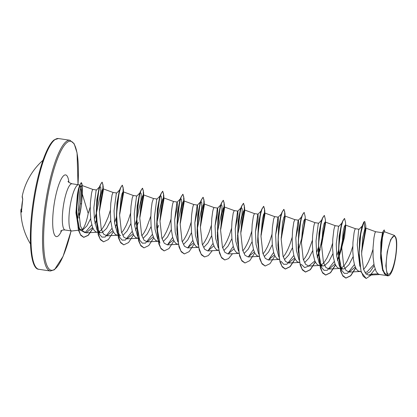 <?xml version="1.0" encoding="UTF-8"?>
<svg xmlns="http://www.w3.org/2000/svg" width="417" height="417" viewBox="0 0 417 417"><rect width="100%" height="100%" fill="white"/><g stroke="black" fill="none" stroke-linecap="round" stroke-linejoin="round"><path stroke-width="0.63" d="M42.977 160.284A66.105 66.105 0 0 0 22.252 196.089A65.891 14.532 7.1 0 0 22.737 198.721L22.69 199.774A66.006 62.889 139.2 0 0 21.84 205.623A66.006 62.889 139.2 0 0 21.538 211.502L21.538 211.471M393.179 236.408A19.297 4.337 -81.5 0 1 396.15 251.587A19.297 4.337 -81.5 0 1 389.499 273.922A19.297 4.337 -81.5 0 1 386.528 258.743A19.297 4.337 -81.5 0 1 393.179 236.408M78.98 218.06L81.539 204.132L82.29 194.087L88.201 213.426A20.86 4.686 -81.5 0 1 82.17 229.501A20.86 4.686 -81.5 0 1 81.367 229.861A20.86 4.686 -81.5 0 1 81.19 229.866M90.651 218.623L86.924 225.894L83.072 229.637L81.075 229.856A20.86 4.686 -81.5 0 1 80.601 229.668L78.406 227.338L75.936 212.821L77.348 194.968C78.052 190.433 78.777 187.473 79.522 186.091L80.252 185.45L81.091 190.261A23.362 5.249 98.5 0 0 79.788 185.68M80.252 185.45L78.928 184.867A23.362 5.249 98.5 0 0 78.615 184.773A23.362 5.249 98.5 0 0 77.385 185.169A23.362 5.249 98.5 0 0 69.613 209.668A23.362 5.249 98.5 0 0 71.703 230.987A23.362 5.249 98.5 0 0 72.026 230.992L81.216 229.876M77.192 221.119L80.335 203.913L81.091 190.261M110.724 220.468L106.575 228.433L102.248 232.504L100.434 232.754L96.958 229.611L94.435 220.186L93.861 207.718L96.124 190.439L99.95 186.399L100.825 187.603L100.648 193.446L96.291 213.421M100.434 232.754L96.28 232.087L94.252 230.554L92.584 227.473L90.89 220.489L90.197 211.8L90.385 202.943L91.5 193.54L92.162 190.72L92.866 189.438L81.784 185.393L80.867 186.988L79.751 192.044L78.495 209.006L80.486 226.03L82.941 231.159L86.194 232.832L92.574 227.442M90.202 207.108L88.201 213.426M389.358 275.34A20.86 4.686 -81.5 0 1 389.301 275.387A20.86 4.686 -81.5 0 1 389.243 275.428A20.86 4.686 -81.5 0 1 389.212 275.449L387.252 275.872L384.422 273.802L382.3 268.741L380.664 252.65L382.029 236.533L383.202 231.586L384.229 229.918L384.745 231.873M373.929 264.409L366.918 272.087L364.958 272.311M385.98 275.455L379.543 274.495L377.995 273.818L376.139 271.488L374.112 265.363L373.095 257.086L373.012 248.105L373.94 237.768L374.93 233.009L375.634 231.727L365.49 228.021L364.964 228.511L362.681 237.747L361.628 254.234L363.556 269.319L365.756 273.719L368.618 275.137L370.994 274.167L375.102 269.054M372.97 249.397L370.723 256.403L368.529 261.714L366.121 266.192L363.603 269.471M359.861 266.281L357.244 244.857L358.693 229.71L362.524 225.67M353.1 256.721L348.956 264.67L344.619 268.751L342.81 269.001L339.334 265.858L336.806 256.429L336.238 243.971L338.5 226.692L341.898 223.085M361.054 271.728L357.802 270.795L355.941 268.465L354.481 264.686L353.465 259.76L352.772 251.07L352.959 242.214L354.069 232.811L354.731 229.986L355.435 228.709L345.292 225.003L344.322 226.577L343.155 231.597L341.784 248.417L343.639 265.321L346.016 270.419L349.18 272.077L355.253 266.984M352.777 246.379L350.525 253.38L347.147 261.063L344.677 264.972L343.426 266.432L341.064 268.162M332.902 253.698L328.747 261.657L324.421 265.733L322.612 265.978L319.135 262.835L316.607 253.4L316.039 240.927L318.301 223.668L321.7 220.067M342.81 269.001L338.656 268.339L336.628 266.802L334.96 263.721L333.266 256.736L332.573 248.052L332.761 239.191L333.876 229.788L334.538 226.968L335.242 225.686L325.093 221.98L324.124 223.554L322.956 228.568L321.585 245.41L323.441 262.303L325.818 267.391L328.982 269.054L335.054 263.961M332.578 243.356L330.327 250.362L326.949 258.04L324.478 261.949L323.227 263.408L320.866 265.139M312.703 250.68L308.867 258.17L304.843 262.413M322.612 265.978L318.458 265.316L316.43 263.784L314.762 260.698L313.068 253.718L312.375 245.029L312.562 236.173L313.678 226.77L314.34 223.945L315.043 222.662L304.895 218.961L303.925 220.536L302.758 225.55L301.387 242.381L303.248 259.291L305.625 264.378L308.783 266.036L314.861 260.943M312.38 240.338L307.934 252.655L305.525 257.127L303.446 259.942M299.083 260.099L296.414 250.393L295.841 237.93L298.103 220.65L298.483 220.186L298.473 225.331L295.841 237.862M292.505 247.656L288.715 255.084L284.717 259.348M299.552 262.533L297.206 261.735L295.351 259.4L293.886 255.626L292.531 247.917L292.155 238.998L292.578 230.434L293.813 222.152L294.845 219.644L284.702 215.938L283.727 217.512L282.559 222.537L281.194 239.368L283.044 256.257L285.421 261.35L288.585 263.012L294.663 257.92M292.181 237.315L289.93 244.32L287.735 249.632L285.332 254.104L283.247 256.924M278.884 257.075L276.21 247.359L275.642 234.896L277.904 217.627L278.285 217.168L278.275 222.308L275.642 234.844M272.306 244.638L268.512 252.066L264.519 256.33M279.359 259.51L277.008 258.712L275.152 256.382L273.693 252.603L272.332 244.899L271.957 235.975L272.379 227.416L273.615 219.128L274.647 216.621L264.503 212.92L263.528 214.494L262.361 219.509L260.995 236.34L262.851 253.249L265.228 258.337L268.386 259.994L274.464 254.902M271.983 234.297L269.736 241.297L267.542 246.614L265.134 251.086L263.049 253.901M258.691 254.057L256.017 244.346L255.444 231.873L257.706 214.604L258.092 214.145L258.076 219.285L255.444 231.821M252.108 241.615L248.282 249.1L244.253 253.348M259.16 256.491L256.809 255.694L254.954 253.359L253.494 249.585L252.134 241.876L251.759 232.952L252.181 224.393L253.416 216.11L254.448 213.603L244.305 209.897L243.33 211.476L242.162 216.496L240.797 233.322L242.647 250.216L245.029 255.313L248.188 256.976L254.266 251.878M251.785 231.273L249.538 238.279L247.344 243.591L244.935 248.063L242.85 250.883M238.493 251.034L235.819 241.328L235.245 228.87L237.508 211.586L237.893 211.127L237.878 216.272L235.245 228.803M231.909 238.597L228.115 246.03L224.117 250.289M238.962 253.468L236.611 252.671L234.755 250.341L233.296 246.562L231.935 238.858L231.56 229.934L231.988 221.375L233.218 213.087L234.25 210.58L224.106 206.879L223.137 208.453L221.969 213.468L220.598 230.304L222.454 247.198L224.831 252.29L227.995 253.953L234.067 248.86M231.586 228.255L229.34 235.256L227.145 240.567L224.737 245.045L222.652 247.86M218.294 248.016L215.62 238.3L215.047 225.826L217.309 208.563L217.695 208.104L217.679 213.249L215.052 225.779M211.716 235.574L207.916 243.012L203.923 247.265M218.763 250.45L216.413 249.653L214.557 247.317L213.097 243.544L211.737 235.834L211.362 226.911L211.789 218.352L212.686 211.664L213.348 208.844L214.051 207.562L203.908 203.856L202.938 205.435L201.765 210.455L200.4 227.275L202.255 244.18L204.632 249.272L207.796 250.93L213.869 245.837M211.388 225.232L209.141 232.238L206.947 237.549L204.538 242.022L202.459 244.842M198.096 244.993L195.422 235.287L194.848 222.824L197.111 205.545L197.496 205.081L197.481 210.231L194.854 222.761M191.518 232.556L187.728 239.978L183.735 244.242M198.565 247.427L196.214 246.629L194.358 244.299L192.899 240.52L191.544 232.811L191.163 223.893L191.591 215.334L192.487 208.641L193.149 205.821L193.853 204.538L183.709 200.838L182.74 202.407L181.572 207.426L180.201 224.268L182.057 241.156L184.434 246.249L187.598 247.912L193.67 242.819M191.189 222.214L188.943 229.214L186.748 234.526L184.34 239.004L182.26 241.818M177.897 241.975L175.223 232.259L174.655 219.795L176.912 202.521L177.298 202.063L177.282 207.207L174.655 219.738M171.319 229.532L167.519 236.965L163.532 241.224M178.367 244.409L176.021 243.611L174.16 241.276L172.701 237.502L171.345 229.793L170.965 220.869L171.392 212.31L172.289 205.623L172.951 202.803L173.66 201.52L163.511 197.814L162.541 199.394L161.374 204.408L160.003 221.234L161.864 238.143L164.241 243.231L167.399 244.888L173.472 239.796M170.996 219.191L168.744 226.196L166.55 231.508L164.142 235.98L162.062 238.795M156.698 223.538L161.207 202.855L161.426 196.751L160.545 195.464L159.628 197.324L157.381 208.901L156.672 225.868L159.899 243.179L157.553 238.67L155.025 229.241L154.457 216.767L156.719 199.503L157.1 199.039L153.44 198.492L143.312 194.796L142.343 196.365L141.175 201.39L139.804 218.221L141.66 235.115L144.037 240.208L147.201 241.87L153.274 236.778M151.121 226.514L147.284 234.005L143.255 238.248M158.168 241.386L155.822 240.588L153.962 238.258L152.502 234.479L151.147 226.77L150.772 217.851L151.194 209.292L152.096 202.599L153.44 198.492M150.798 216.173L146.351 228.485L143.943 232.962L141.863 235.777M152.455 234.307L145.523 243.095L142.343 243.153L139.7 240.156L137.355 235.652L134.827 226.222L134.258 213.765L136.521 196.48L136.901 196.021M130.922 223.491L127.133 230.914L123.14 235.178M138.142 238.388L135.624 237.57L133.763 235.235L132.304 231.461L130.948 223.752L130.573 214.828L130.995 206.269L132.231 197.981L133.263 195.479L123.119 191.773L122.145 193.347L120.977 198.367L119.611 215.198L121.467 232.102L123.844 237.19L127.003 238.847L133.08 233.755M130.599 213.15L128.347 220.155L126.153 225.467L123.745 229.939L121.665 232.759M120.633 235.772L117.156 232.629L114.628 223.199L114.06 210.726L116.322 193.462L120.148 189.417L119.236 191.283L120.096 188.729L122.217 185.211L123.109 187.499L123.062 193.65L119.627 213.415M117.943 235.37L115.426 234.547L113.57 232.217L112.105 228.438L110.75 220.729L110.375 211.81L110.797 203.251L112.032 194.963L113.064 192.456L102.921 188.755L101.946 190.329L100.778 195.354L99.413 212.175L101.263 229.069L103.64 234.166L106.804 235.829L112.882 230.737M110.401 210.132L108.149 217.132L104.771 224.815L102.301 228.725L101.05 230.184L98.688 231.915M380.622 258.06L380.867 242.23L382.379 233.343L383.098 231.372L381.081 242.121L380.622 258.06L382.697 270.565L387.169 275.856M394.44 235.417L384.401 231.748L383.499 233.181L382.41 237.779L381.117 253.395L382.837 269.34L385.084 274.204L388.097 275.799L388.858 275.668L387.153 274.767L385.85 265.837L387.268 251.727L390.713 239.504L394.44 235.417L395.863 237.57C398.183 243.434 395.504 264.508 391.5 272.311A20.751 4.66 -81.5 0 1 389.415 275.293A20.751 4.66 -81.5 0 1 387.153 274.767M370.994 274.167L378.052 273.854M81.367 229.903L80.601 229.668M366.079 278.441L363.228 276.257L360.955 270.815L359.162 253.025L360.768 233.546L363.76 222.063L361.768 227.197L359.553 238.717L359.047 256.945L361.164 272.092L366.162 278.452M366.116 274.099L370.129 271.801L374.179 265.671M362.67 224.586L359.913 238.357L359.047 256.945M384.229 229.918L383.098 231.372M366.246 278.467L372.616 274.094M361.617 252.436L365.886 229.595L365.756 225.467L364.755 221.484L363.926 222.089L364.964 228.511M82.29 194.087L82.358 190.074L81.784 185.393M99.413 211.497L103.317 190.329L102.921 188.755M119.611 215.005L123.51 193.347L123.114 191.778M136.693 226.739L138.397 222.339M139.804 218.023L143.709 196.365L143.312 194.796M160.003 221.046L163.907 199.389L163.511 197.814M180.201 224.065L184.105 202.407L183.709 200.838M200.4 227.088L204.304 205.43L203.908 203.856M220.598 230.106L224.502 208.453L224.106 206.879M240.797 233.129L244.701 211.471L244.305 209.897M260.995 236.147L264.899 214.494L264.503 212.92M281.194 239.165L285.098 217.512L284.702 215.938M301.392 242.188L305.291 220.536L304.895 218.961M317.17 256.799L320.178 249.522L317.321 257.513M321.59 245.212L325.489 223.554L325.093 221.98M337.369 259.822L340.376 252.546L344.52 237.091L345.688 226.577L345.292 225.003M365.886 229.595L365.49 228.021M354.434 264.514L347.502 273.302L344.322 273.359L341.679 270.362L338.453 253.051L339.162 236.085L341.408 224.513L342.274 221.959L344.473 218.461M338.656 250.164L338.479 250.721M338.401 250.966L336.722 255.757M334.236 261.495L327.303 270.279L324.124 270.336L321.481 267.344L318.286 250.841M335.445 264.852L330.42 272.687L325.599 275.043L322.669 273.01L320.402 268.068L318.301 251.748L318.969 233.061L321.215 221.49L322.075 218.935L324.275 215.438M318.458 247.145L318.28 247.703M318.202 247.948L316.524 252.733M308.877 266.03L304.702 267.599L301.282 264.321M298.431 252.619L298.087 247.823M315.247 261.829L310.222 269.669L305.406 272.02L302.471 269.992L300.204 265.045L298.108 248.725L298.77 230.043L301.017 218.472L301.877 215.917L304.076 212.42M298.259 244.122L298.082 244.68M293.839 255.454L286.912 264.237L283.727 264.295L281.084 261.303M278.238 249.595L277.889 244.8M295.048 258.811L290.023 266.645L285.207 269.001L282.273 266.969L280.005 262.027L277.91 245.707L278.572 227.02L280.818 215.448L281.678 212.894L283.8 209.376L284.691 211.664L284.644 217.815L281.209 237.586M281.204 214.458L281.73 213.587L278.144 217.236M273.641 252.431L268.485 259.989M265.092 265.994L262.074 263.951L259.807 259.004L257.659 240.969L258.373 224.002L260.62 212.43L261.537 210.564L257.946 214.213M257.862 238.081L257.69 238.639M253.447 249.413L248.287 256.966M237.841 243.554L237.497 238.759M244.894 262.971L241.876 260.927L239.608 255.986L237.513 239.666L238.175 220.979L240.421 209.407L241.339 207.546L242.22 208.834L242.001 214.937L237.492 235.621M233.249 246.39L228.089 253.948M217.643 240.531L217.299 235.741M224.695 259.953L221.677 257.909L219.415 252.963L217.314 236.642L217.976 217.961L220.223 206.384L221.14 204.523L222.021 205.816L221.802 211.919L217.293 232.597M213.051 243.372L207.89 250.925M197.444 237.513L197.069 231.909L197.778 214.943L200.024 203.366L200.942 201.505L201.823 202.792L201.604 208.896L197.095 229.579M192.852 240.348L187.692 247.906M177.246 234.49L176.871 228.886L177.579 211.919L179.826 200.342L180.743 198.482L181.624 199.774L181.405 205.878L176.897 226.556M172.654 237.33L167.493 244.883M139.7 240.156L136.474 222.845L137.188 205.878L139.434 194.301L140.347 192.44L141.227 193.733L141.009 199.837L136.5 220.515M136.422 220.76L134.743 225.55M132.257 231.289L125.324 240.072L122.145 240.129L119.502 237.132L116.275 219.827L116.989 202.855L119.236 191.283M116.479 216.939L116.301 217.497M116.223 217.742L114.545 222.527M112.058 228.266L105.131 237.054L101.946 237.111L99.309 234.114L96.077 216.804L96.791 199.837L99.037 188.26L99.95 186.399M96.019 214.255L94.299 219.061M91.735 224.763L85.094 232.681L79.611 229.663L76.467 213.15L77.348 194.968M363.76 222.063L364.755 221.484M365.547 228.057L361.633 251.076M355.644 267.87L350.619 275.71L345.797 278.061L342.868 276.033L340.6 271.086L338.5 254.771L339.49 235.824L342.274 221.959M345.349 225.034L343.024 241.443L337.457 260.244M318.301 251.748L319.292 232.801L322.075 218.935M325.151 222.016L322.826 238.425L317.259 257.226M298.108 248.725L299.093 229.783L301.877 215.917M304.957 218.993L302.992 233.656L298.28 250.956M277.91 245.707L278.895 226.759L281.678 212.894M257.711 242.684L258.702 223.741L261.48 209.876L263.601 206.352L264.493 208.646L264.451 214.791L261.011 234.562M237.513 239.666L238.503 220.718L241.281 206.853L243.403 203.334L244.294 205.623L244.253 211.773L240.812 231.544M217.314 236.642L218.305 217.7L221.083 203.835L223.204 200.311L224.096 202.605L224.054 208.75L220.619 228.521M204.497 256.929L201.479 254.886L199.217 249.945L197.116 233.624L198.106 214.677L200.89 200.812L203.006 197.293L203.903 199.581L203.856 205.732L200.421 225.503M184.298 253.906L181.286 251.868L179.018 246.921L176.917 230.601L177.908 211.659L180.691 197.794L182.808 194.27L183.704 196.563L183.657 202.709L180.222 222.48M164.105 250.888L161.087 248.845L158.82 243.903L156.719 227.583L157.709 208.636L160.493 194.77L162.609 191.252L163.506 193.54L163.459 199.691L160.024 219.462M143.907 247.865L140.889 245.827L138.621 240.88L136.521 224.56L137.511 205.617L140.294 191.752L142.411 188.229L143.307 190.522L143.26 196.668L139.825 216.439M123.708 244.847L120.69 242.803L118.423 237.862L116.327 221.542L117.313 202.594L120.096 188.729M103.51 241.824L100.492 239.785L98.224 234.839L96.129 218.518L97.114 199.571L99.898 185.706L102.019 182.187L102.905 184.429L102.874 190.465L99.439 209.923M96.191 220.468L94.993 223.564M92.892 228.208L88.159 235.256L83.666 237.32L80.783 235.324L78.568 230.497L76.525 214.849L77.385 197.22L79.772 185.085L81.237 182.646L81.982 184.95L81.539 204.132M358.693 229.71L362.128 226.17M365.704 228.323L361.622 251.759M355.732 268.058L350.744 275.778L345.969 278.087L342.539 275.314L340.1 268.512L338.734 247.297L341.195 226.66L342.993 220.489L344.562 218.461L345.557 222.449L345.688 226.577M345.511 225.3L339.563 254.928L337.52 260.531M335.534 265.04L330.545 272.754L325.771 275.069L322.341 272.291L319.902 265.488L318.536 244.279L320.996 223.642L322.794 217.471L324.363 215.443L325.359 219.425L325.489 223.554M325.312 222.282L319.365 251.904M315.335 262.017L310.347 269.736L305.572 272.046L302.143 269.273L299.703 262.47L298.337 241.255L300.798 220.619L302.596 214.447L304.165 212.42L305.161 216.407L305.291 220.536M305.114 219.259L301.397 241.323M295.137 258.999L290.149 266.713L285.374 269.028L281.944 266.249L279.505 259.447L278.139 238.237L280.599 217.596L282.398 211.429L283.967 209.402L284.962 213.384L285.098 217.512M284.915 216.241L281.199 238.3M274.939 255.975L269.955 263.695L265.176 266.004L261.746 263.231L259.306 256.429L257.946 235.214L260.406 214.578L262.199 208.406L263.768 206.379L264.764 210.366L261 235.282M254.745 252.952L249.757 260.672L244.977 262.986L241.547 260.208L239.108 253.406L237.747 232.196L240.208 211.555L242.006 205.383L243.57 203.36L244.565 207.343L240.802 232.259M232.498 253.713L228.526 258.613L224.779 259.963L221.349 257.19L218.909 250.388L217.549 229.173L220.009 208.536L221.808 202.365L223.371 200.337L224.367 204.325L220.603 229.235M212.3 250.69L208.328 255.59L204.58 256.945L201.15 254.167L198.716 247.364L197.35 226.155L199.811 205.513L201.609 199.342L203.173 197.319L204.168 201.302L200.405 226.217M194.15 243.893L189.162 251.613L184.382 253.922L180.952 251.149L178.518 244.341L177.152 223.131L179.612 202.495L181.411 196.324L182.974 194.296L183.975 198.283L180.212 223.199M173.952 240.87L168.963 248.589L164.189 250.904L160.759 248.125L158.319 241.323L156.954 220.113L159.414 199.472L161.212 193.3L162.781 191.278L163.777 195.26L160.013 220.176M153.753 237.852L148.765 245.571L143.99 247.88L140.56 245.107L138.121 238.3L136.755 217.09L139.215 196.454L141.014 190.282L142.583 188.255L143.578 192.242L139.815 217.158M136.63 227.473L135.541 230.325M133.555 234.828L128.566 242.548L123.792 244.862L120.362 242.084L117.922 235.282L116.557 214.072L119.017 193.431L120.815 187.259L122.384 185.237L123.38 189.219L119.616 214.135M116.432 224.455L115.342 227.307M113.356 231.81L108.368 239.525L103.593 241.839L100.163 239.066L97.724 232.259L96.358 211.049L98.819 190.413L100.617 184.241L102.186 182.213L103.181 186.201L99.423 210.648M96.207 220.901L95.055 223.856M92.975 228.396L88.284 235.324L83.838 237.346L80.528 234.719L78.167 228.344L76.707 208.755L78.693 190.022L80.163 184.486L81.404 182.672L82.013 184.006L82.358 189.579L81.518 203.684A23.117 5.192 98.5 0 1 78.975 218.013M22.69 199.774L21.418 212.164A0.443 0.427 -31.1 0 1 21.512 211.893M21.611 208.729L21.548 208.755A65.453 13.667 4.1 0 0 21.538 211.012M22.252 196.089L22.695 199.743M21.418 212.164A65.891 13.756 -175.9 0 1 20.85 210.35L21.111 209.016A0.443 0.427 22.4 0 1 21.548 208.755L21.606 208.761M58.411 138.533A66.105 14.856 98.5 0 0 54.935 139.653A66.105 14.856 98.5 0 0 32.953 208.98A66.105 14.856 98.5 0 0 38.859 269.293L50.374 271.014A66.105 14.856 -81.5 0 1 44.468 210.7A66.105 14.856 -81.5 0 1 66.449 141.379A66.105 14.856 -81.5 0 1 69.931 140.253L58.411 138.533L54.325 139.804C46.767 144.944 37.744 171.538 33.365 200.973C27.767 236.773 30.212 269.33 38.859 269.293M71.078 230.893A65.224 14.658 -81.5 0 1 54.783 269.163A65.224 14.658 -81.5 0 1 44.739 217.862A65.224 14.658 -81.5 0 1 67.215 142.364A65.224 14.658 -81.5 0 1 77.989 184.679M71.703 230.987L65.094 229.996A23.362 5.249 -81.5 0 1 63.009 208.682A23.362 5.249 -81.5 0 1 70.775 184.184A23.362 5.249 -81.5 0 1 72.005 183.782C69.29 182.766 67.971 181.942 68.049 181.317M61.758 230.434A31.197 7.011 -81.5 0 1 58.026 236.085A31.197 7.011 -81.5 0 1 53.22 211.549A31.197 7.011 -81.5 0 1 63.973 175.437A31.197 7.011 -81.5 0 1 68.946 182.391M80.335 203.913L81.346 203.658M50.374 271.014L54.46 269.742L63.097 256.304L71.104 230.898M78.015 184.684L77.062 152.888L74.179 143.771L69.931 140.253M65.094 229.996C63.301 229.845 61.904 230.158 60.898 230.929L60.642 231.133M78.615 184.773L72.005 183.782M96.442 189.97L92.845 189.433M382.592 232.764L375.618 231.722M359.011 229.241L355.42 228.704M338.812 226.217L335.221 225.68M318.682 223.21L315.023 222.662M298.483 220.186L294.824 219.639M278.285 217.168L274.626 216.621M258.092 214.145L254.427 213.598M237.893 211.122L234.229 210.575M217.695 208.104L214.036 207.557M197.496 205.081L193.837 204.533M177.298 202.063L173.639 201.515M136.833 196.011L133.242 195.474M116.64 192.988L113.043 192.451M86.194 232.832L97.39 232.233M106.804 235.829L117.589 235.256M127.003 238.847L137.787 238.274M147.201 241.87L157.986 241.297M167.399 244.888L178.184 244.315M187.598 247.912L198.383 247.338M207.796 250.93L218.581 250.356M227.995 253.953L238.779 253.38M248.188 256.971L258.978 256.398M268.386 259.994L279.171 259.421M288.585 263.012L299.37 262.439M308.783 266.036L319.568 265.462M328.982 269.054L339.766 268.48M349.18 272.077L359.965 271.503M368.618 275.137L380.163 274.522M338.453 253.051L338.5 254.771M260.62 212.43L261.48 209.876M240.421 209.407L241.281 206.853M220.223 206.384L221.083 203.835M197.069 231.909L197.116 233.624M200.024 203.366L200.89 200.812M176.871 228.886L176.917 230.601M179.826 200.342L180.691 197.794M156.672 225.868L156.719 227.583M159.628 197.324L160.493 194.77M136.474 222.845L136.521 224.56M139.434 194.301L140.294 191.752M116.275 219.827L116.327 221.542M96.077 216.804L96.129 218.518M99.037 188.26L99.898 185.706M76.467 213.15L76.525 214.849M79.772 185.085L78.839 187.801M341.679 270.362L339.334 265.858M321.481 267.344L319.135 262.835M301.501 217.043L298.337 220.254M241.339 207.546L237.747 211.195M221.14 204.523L217.549 208.172M200.942 201.505L197.35 205.154M180.743 198.482L177.152 202.136M160.545 195.464L156.954 199.112M140.347 192.44L136.755 196.089M119.502 237.132L117.156 232.629M99.309 234.114L96.958 229.611M79.611 229.663L78.406 227.338M82.358 190.069L82.358 189.579M103.317 190.329L103.181 186.201M123.51 193.347L123.38 189.219M143.709 196.365L143.578 192.242M158.596 225.357L157.782 227.739M163.907 199.389L163.777 195.26M184.105 202.407L183.975 198.283M204.304 205.43L204.168 201.302M224.502 208.453L224.367 204.325M244.701 211.471L244.565 207.343M264.899 214.494L264.764 210.366M340.376 252.546L339.563 254.928M20.85 210.35A66.105 66.105 0 0 0 30.462 243.971M21.533 211.487L21.496 211.982L21.892 211.732M21.111 209.016L21.585 208.724"/></g></svg>
